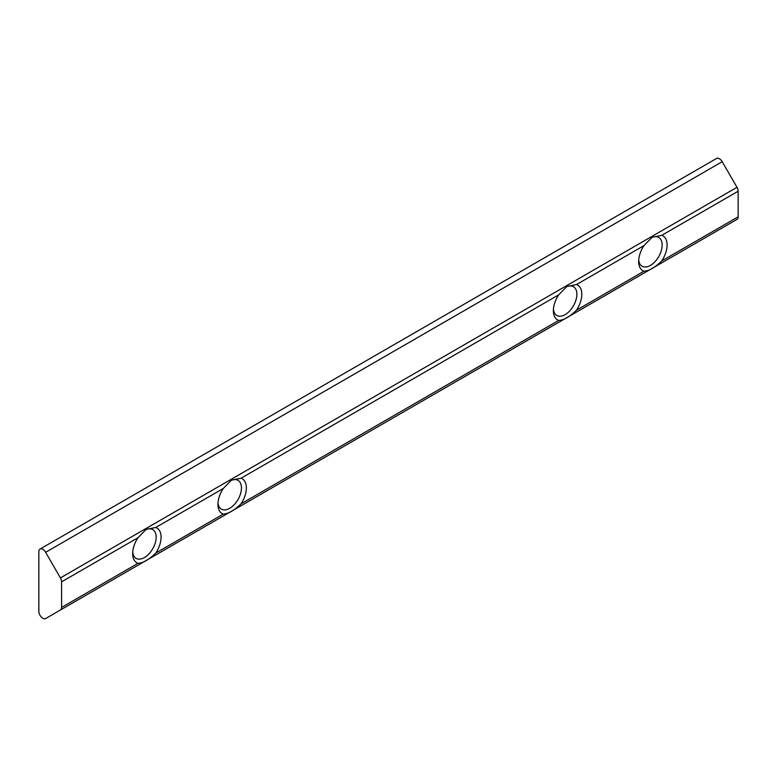 <?xml version="1.0" encoding="UTF-8"?>
<svg xmlns="http://www.w3.org/2000/svg" width="777" height="777" viewBox="0 0 777 777"><rect width="100%" height="100%" fill="white"/><g stroke="black" fill="none" stroke-linecap="round" stroke-linejoin="round"><path stroke-width="1.17" d="M45.639 618.55L60.421 610.013A5.624 3.254 -120 0 0 61.587 607.439L137.976 563.335C142.997 563.14 148.922 559.712 155.769 553.069L223.261 514.102C228.273 513.898 234.207 510.479 241.045 503.826L558.692 320.435C563.713 320.241 569.638 316.812 576.485 310.169L643.978 271.202C648.989 270.998 654.924 267.579 661.761 260.926L738.15 216.832L738.15 191.229A5.624 3.254 -120 0 0 736.984 187.306L722.202 161.703A5.624 3.254 -120 0 0 716.579 158.45L40.016 549.057A5.624 3.254 -120 0 0 38.85 551.631L38.85 611.373A5.624 3.254 -120 0 0 41.307 617.045A5.624 3.254 -120 0 0 45.639 618.55L722.202 227.943A5.624 3.254 -120 0 1 722.173 227.952M60.421 610.013L736.984 219.405A5.624 3.254 -120 0 0 738.15 216.832M241.045 503.826A20.105 11.606 -60 0 0 241.045 478.224L231.381 480.196L223.261 488.5A20.105 11.606 -60 0 0 217.939 504.37A20.105 11.606 -60 0 0 223.261 514.102M576.485 310.169A20.105 11.606 -60 0 0 576.485 284.567L566.822 286.538L558.692 294.833A20.105 11.606 -60 0 0 553.379 310.703A20.105 11.606 -60 0 0 558.692 320.435M661.761 260.926A20.105 11.606 -60 0 0 661.761 235.324L652.097 237.296L643.978 245.6A20.105 11.606 -60 0 0 638.655 261.47A20.105 11.606 -60 0 0 643.978 271.202M61.587 607.439L61.587 581.837A5.624 3.254 -120 0 0 60.421 577.913L45.639 552.311A5.624 3.254 -120 0 0 40.016 549.057M155.769 553.069A20.105 11.606 -60 0 0 155.769 527.466L146.095 529.428L137.976 537.733A20.105 11.606 -60 0 0 132.663 553.603A20.105 11.606 -60 0 0 137.976 563.335M651.233 237.83A16.618 9.596 -60 0 1 657.76 237.014A16.618 9.596 -60 0 1 658.721 237.451A16.618 9.596 -60 0 1 661.266 250.767A16.618 9.596 -60 0 1 650.407 265.413A16.618 9.596 -60 0 1 642.093 266.239A16.618 9.596 -60 0 1 638.713 259.945M565.957 287.063A16.618 9.596 -60 0 1 573.436 286.684A16.618 9.596 -60 0 1 575.98 300A16.618 9.596 -60 0 1 565.132 314.646A16.618 9.596 -60 0 1 556.818 315.472A16.618 9.596 -60 0 1 553.438 309.188M145.241 529.963A16.618 9.596 -60 0 1 152.719 529.584A16.618 9.596 -60 0 1 155.264 542.9A16.618 9.596 -60 0 1 144.405 557.546A16.618 9.596 -60 0 1 136.101 558.372A16.618 9.596 -60 0 1 132.721 552.078M230.516 480.73A16.618 9.596 -60 0 1 238.005 480.351A16.618 9.596 -60 0 1 240.549 493.667A16.618 9.596 -60 0 1 229.691 508.313A16.618 9.596 -60 0 1 221.377 509.139A16.618 9.596 -60 0 1 217.997 502.845M241.045 478.224L558.692 294.833M576.485 284.567L643.978 245.6M661.761 235.324L738.15 191.229M60.421 577.913L736.984 187.306M61.587 581.837L137.976 537.733M155.769 527.466L223.261 488.5M45.639 552.311L722.202 161.703"/></g></svg>
